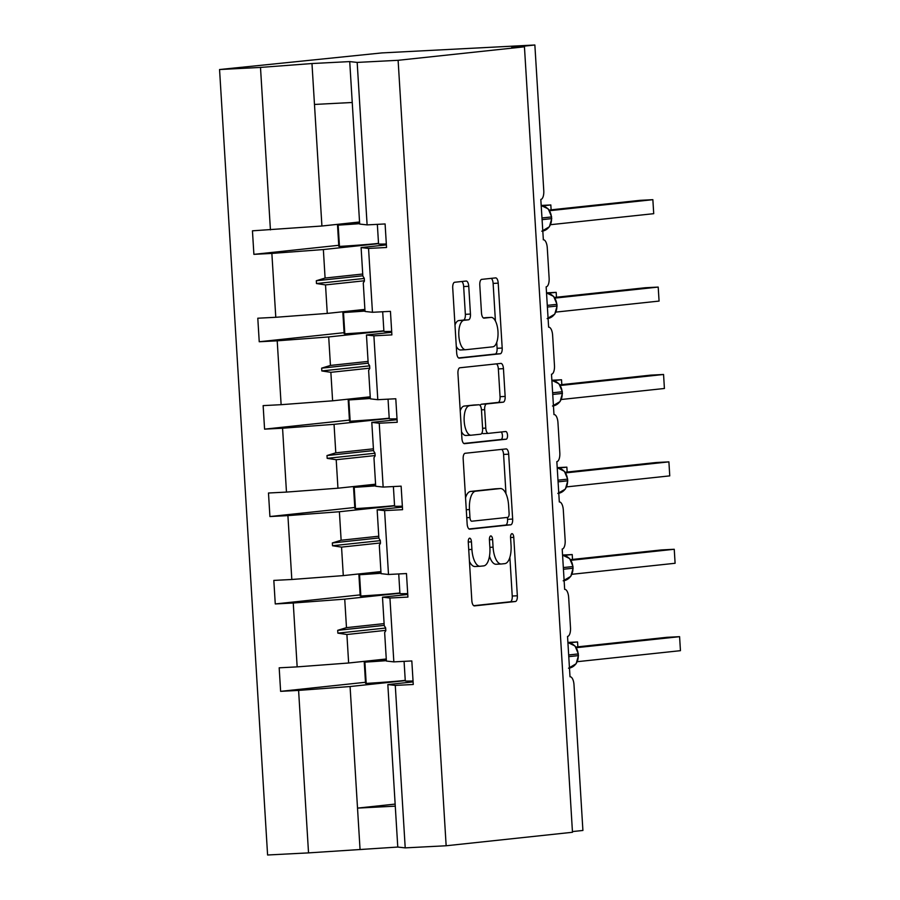<?xml version="1.0" encoding="UTF-8"?>
<svg xmlns="http://www.w3.org/2000/svg" width="900" height="900" viewBox="0 0 900 900"><rect width="100%" height="100%" fill="white"/><g stroke="black" fill="none" stroke-linecap="round" stroke-linejoin="round"><path stroke-width="1.35" d="M469.62 538.189A3.859 1.597 87 0 0 468.27 542.205L471.836 600.637A5.513 2.284 87 0 0 474.401 605.891A5.513 2.284 87 0 0 474.446 605.891L515.408 601.515A5.513 2.284 87 0 0 517.342 595.778L513.765 537.345A3.859 1.597 87 0 0 511.976 533.666A3.859 1.597 87 0 0 511.942 533.666A3.859 1.597 87 0 0 510.581 537.683L511.043 545.254A17.629 7.312 87 0 1 504.844 563.625L501.424 563.985A17.629 7.312 87 0 1 501.266 563.996A17.629 7.312 87 0 1 493.076 547.166L492.604 539.606A3.859 1.597 87 0 0 490.815 535.928A3.859 1.597 87 0 0 490.781 535.928A3.859 1.597 87 0 0 489.42 539.944L489.881 547.504A17.629 7.312 87 0 1 483.683 565.886L480.274 566.246A17.629 7.312 87 0 1 480.105 566.257A17.629 7.312 87 0 1 471.915 549.428L471.454 541.868A3.859 1.597 87 0 0 469.654 538.178A3.859 1.597 87 0 0 469.62 538.189M468.754 286.29A5.513 2.284 87 0 0 466.2 281.036A5.513 2.284 87 0 0 466.144 281.036L454.657 282.262A5.513 2.284 87 0 0 452.723 288L456.683 352.89A5.513 2.284 87 0 0 459.248 358.155A5.513 2.284 87 0 0 459.293 358.155L500.254 353.779A5.513 2.284 87 0 0 502.189 348.041L498.218 283.151A5.513 2.284 87 0 0 495.664 277.886A5.513 2.284 87 0 0 495.608 277.886L481.725 279.371A5.513 2.284 87 0 0 479.79 285.109L481.489 312.885A5.513 2.284 87 0 0 484.054 318.15A5.513 2.284 87 0 0 484.099 318.139L490.984 317.407A14.737 6.109 87 0 1 491.119 317.396A14.737 6.109 87 0 1 497.981 331.639A14.737 6.109 87 0 1 492.784 346.826L465.829 349.706A14.737 6.109 87 0 1 465.683 349.718A14.737 6.109 87 0 1 458.831 335.475A14.737 6.109 87 0 1 464.029 320.287L468.517 319.804A5.513 2.284 87 0 0 470.452 314.066L468.754 286.29L463.657 286.56A5.513 2.284 87 0 0 461.779 281.498M413.1 681.885L387.832 684.585L395.28 685.406L405.214 847.879L446.152 845.764L572.479 832.275L524.441 46.811L511.684 47.475L534.859 45L543.769 190.665A8.426 3.488 -93 0 1 540.81 199.44L543.352 239.771A8.426 3.488 87 0 0 543.274 239.771M446.152 845.764L398.115 60.3L524.441 46.811M465.12 453.285A5.513 2.284 87 0 0 463.174 459.034L467.145 523.924A5.513 2.284 87 0 0 469.71 529.178A5.513 2.284 87 0 0 469.755 529.178L510.716 524.801A5.513 2.284 87 0 0 512.651 519.064L508.68 454.174A5.513 2.284 87 0 0 506.126 448.909A5.513 2.284 87 0 0 506.07 448.92L465.12 453.285M461.914 438.412L457.942 373.511A5.513 2.284 87 0 1 459.889 367.774L500.839 363.397A5.513 2.284 87 0 1 500.895 363.397A5.513 2.284 87 0 1 503.449 368.662L505.147 396.428A5.513 2.284 87 0 1 503.213 402.176L486.596 403.942A5.513 2.284 87 0 0 484.661 409.691L485.786 428.108A5.513 2.284 87 0 0 488.351 433.373A5.513 2.284 87 0 0 488.396 433.361L505.688 431.516A3.859 1.597 87 0 1 505.733 431.516A3.859 1.597 87 0 1 507.521 435.24A3.859 1.597 87 0 1 506.16 439.223L464.524 443.666A5.513 2.284 87 0 1 464.479 443.666A5.513 2.284 87 0 1 461.914 438.412M386.381 244.89L361.103 247.59L362.846 276.086L364.264 278.269L364.433 281.07L363.274 282.971L365.017 311.456L372.454 312.289L390.442 311.355L391.882 334.89L373.894 335.812L366.457 334.991L368.201 363.488L369.608 365.67L369.776 368.471L368.618 370.361L370.361 398.858L377.798 399.69L395.786 398.756L397.226 422.28L379.238 423.214L371.801 422.392L373.545 450.877L374.951 453.06L375.131 455.861L373.961 457.762L375.705 486.259L383.152 487.08L401.13 486.157L402.57 509.681L384.593 510.615L377.145 509.782L378.889 538.279L380.295 540.461L380.475 543.262L379.305 545.164L381.049 573.66L388.496 574.481L406.474 573.548L407.914 597.082L389.936 598.016L382.489 597.184L384.233 625.68L385.65 627.863L385.819 630.664L384.649 632.554L386.392 661.05L393.84 661.883L411.817 660.949L413.257 684.484L395.28 685.406M398.115 60.3L357.176 62.415L367.11 224.888L385.099 223.954L386.539 247.489L368.55 248.422L361.103 247.59M338.749 245.295L253.89 254.351L271.868 253.417L275.782 317.284L327.262 313.414L364.882 309.397M378.529 243.653L323.359 249.547L271.868 253.417M391.725 332.291L366.457 334.991M344.093 332.685L259.234 341.752L277.211 340.819L281.126 404.685L332.606 400.815L370.238 396.799M383.873 331.054L328.702 336.938L277.211 340.819M572.434 831.577L582.908 830.464L573.998 684.799A8.426 3.488 87 0 0 570.082 676.766A8.426 3.488 87 0 0 570.004 676.766L567.54 636.435A8.426 3.488 -93 0 0 570.499 627.66L568.654 597.398A8.426 3.488 87 0 0 564.739 589.365A8.426 3.488 87 0 0 564.66 589.365L562.196 549.034A8.426 3.488 -93 0 0 565.155 540.259L563.31 510.007A8.426 3.488 87 0 0 559.395 501.964A8.426 3.488 87 0 0 559.316 501.975L556.841 461.632A8.426 3.488 -93 0 0 559.811 452.858L557.955 422.606A8.426 3.488 87 0 0 554.051 414.562A8.426 3.488 87 0 0 553.972 414.574L551.498 374.231A8.426 3.488 -93 0 0 554.467 365.456L552.611 335.205A8.426 3.488 87 0 0 548.696 327.173A8.426 3.488 87 0 0 548.618 327.173L546.154 286.841A8.426 3.488 -93 0 0 549.124 278.066L547.267 247.804A8.426 3.488 87 0 0 543.352 239.771M397.069 419.692L371.801 422.392M349.436 420.086L264.577 429.142L282.566 428.22L286.47 492.086L337.95 488.205L375.581 484.189M389.228 418.455L334.046 424.339L282.566 428.22M402.412 507.094L377.145 509.782M354.791 507.488L269.921 516.544L287.91 515.61L291.814 579.488L343.294 575.606L380.925 571.59M394.571 505.845L339.39 511.74L287.91 515.61M407.756 594.484L382.489 597.184M360.135 594.889L275.265 603.945L293.254 603.011L297.157 666.877L279.18 667.811L280.62 691.346L298.598 690.413L308.531 852.885L267.593 855L219.555 69.536L381.814 52.92L534.859 45M399.915 593.246L344.734 599.141L293.254 603.011M365.479 682.279L280.62 691.346M405.259 680.648L350.077 686.531L298.598 690.413M357.176 62.415L349.729 61.594L311.974 63.54L321.919 226.013L359.539 221.996M321.919 226.013L252.45 230.816L253.89 254.351M367.11 224.888L359.674 224.066L352.238 102.487L314.483 104.445M259.234 341.752L257.794 318.218L275.782 317.284M264.577 429.142L263.137 405.619L281.126 404.685M269.921 516.544L268.481 493.009L286.47 492.086M275.265 603.945L273.825 580.41L291.814 579.488M368.55 248.422L372.454 312.289M373.894 335.812L377.798 399.69M379.238 423.214L383.152 487.08M384.593 510.615L388.496 574.481M389.936 598.016L393.84 661.883M311.974 63.54L260.494 67.421L270.428 229.894M260.494 67.421L219.555 69.536M323.359 249.547L325.091 278.044L316.305 280.744L316.474 283.545L325.519 284.918L327.262 313.414M364.421 280.766L325.519 284.918M362.723 274.028L325.091 278.044M328.702 336.938L330.446 365.434L321.649 368.145L321.829 370.946L330.863 372.319L332.606 400.815M369.765 368.168L330.863 372.319M368.066 361.418L330.446 365.434M334.046 424.339L335.79 452.835L326.993 455.546L327.173 458.348L336.206 459.72L337.95 488.205M375.109 455.558L336.206 459.72M373.41 448.819L335.79 452.835M339.39 511.74L341.134 540.236L332.348 542.947L332.516 545.749L341.55 547.11L343.294 575.606M380.452 542.959L341.55 547.11M378.765 536.22L341.134 540.236M344.734 599.141L346.478 627.637L337.691 630.337L337.86 633.139L346.905 634.511L348.637 663.008L297.157 666.877M385.796 630.36L346.905 634.511M348.637 663.008L386.269 658.991M384.109 623.621L346.478 627.637M387.832 684.585L397.777 847.058L308.531 852.885M405.214 847.879L397.777 847.058M350.077 686.531L360.022 849.004M395.145 804.094L357.514 808.11L395.269 806.153M349.729 61.594L352.238 102.487M385.661 628.043L337.86 633.139M384.21 625.376L337.691 630.337M380.306 540.641L332.516 545.749M378.866 537.975L332.348 542.947M374.963 453.24L327.173 458.348M373.522 450.574L326.993 455.546M369.619 365.85L321.829 370.946M368.179 363.184L321.649 368.145M364.275 278.449L316.474 283.545M362.835 275.782L316.305 280.744M469.44 561.341A17.629 7.312 87 0 0 474.998 566.528A17.629 7.312 87 0 0 475.166 566.505M489.488 556.155A17.629 7.312 87 0 0 496.159 564.266A17.629 7.312 87 0 0 496.327 564.255M473.715 605.689L510.3 601.785A5.513 2.284 87 0 0 512.235 596.036L509.873 557.303M505.98 493.729L503.584 454.433A5.513 2.284 87 0 0 501.705 449.381M469.024 528.975L505.609 525.071A5.513 2.284 87 0 0 507.544 519.322L507.431 517.41M469.957 517.534A3.859 1.597 87 0 0 471.757 521.212A3.859 1.597 87 0 0 471.791 521.212L507.735 517.376A3.859 1.597 87 0 0 509.096 513.349L508.601 505.384A17.629 7.312 87 0 0 500.411 488.543A17.629 7.312 87 0 0 500.254 488.554L475.684 491.186A17.629 7.312 87 0 0 469.474 509.558L469.957 517.534L466.762 517.691M495.484 488.801A17.629 7.312 87 0 0 495.315 488.812A17.629 7.312 87 0 0 495.146 488.824L500.254 488.554M465.548 497.767A17.629 7.312 87 0 1 470.576 491.445L495.146 488.824M480.161 405.54A5.513 2.284 87 0 1 481.5 404.213L498.105 402.435A5.513 2.284 87 0 0 500.051 396.697L498.353 368.921A5.513 2.284 87 0 0 496.474 363.87M481.995 432.866A5.513 2.284 87 0 0 483.244 433.631A5.513 2.284 87 0 0 483.3 433.631L488.295 433.373M463.793 443.464L501.064 439.481A3.859 1.597 87 0 0 502.436 436.196A3.859 1.597 87 0 0 501.199 432M469.373 405.787A14.737 6.109 87 0 0 464.175 420.975A14.737 6.109 87 0 0 471.026 435.218A14.737 6.109 87 0 0 471.173 435.206L480.668 434.194A5.513 2.284 87 0 0 482.603 428.445L481.478 410.029A5.513 2.284 87 0 0 478.912 404.764A5.513 2.284 87 0 0 478.868 404.775L464.265 406.046A14.737 6.109 87 0 0 460.226 410.805M461.498 431.629A14.737 6.109 87 0 0 465.93 435.476A14.737 6.109 87 0 0 466.065 435.465L470.891 435.218M473.873 405.034A5.513 2.284 87 0 0 473.816 405.034A5.513 2.284 87 0 0 473.76 405.034L478.868 404.775M464.265 406.046L473.76 405.034M454.984 325.024A14.737 6.109 87 0 1 458.921 320.546L463.41 320.074A5.513 2.284 87 0 0 465.356 314.325L463.657 286.56M456.289 346.387A14.737 6.109 87 0 0 460.586 349.976A14.737 6.109 87 0 0 460.721 349.965L465.548 349.718M486.157 317.655A14.737 6.109 87 0 0 486.022 317.655A14.737 6.109 87 0 0 485.887 317.666L490.984 317.407M483.368 317.936L485.887 317.666M495.416 320.996L493.121 283.41A5.513 2.284 87 0 0 491.243 278.359M458.561 357.952L495.146 354.049A5.513 2.284 87 0 0 497.093 348.3L496.721 342.349M568.53 668.205L576.135 663.75L578.464 655.594L578.115 653.951A12.071 10.98 -96.1 0 0 567.911 642.51L574.841 645.896M576.315 647.696L679.59 636.671L680.445 650.678L577.339 661.68M679.59 636.671L666.832 637.324L575.854 647.044M404.077 661.354L405.281 680.94A44.91 0.922 -3.5 0 0 413.044 680.985M577.856 646.83L577.553 641.947L569.599 642.791M577.553 641.947L567.9 642.442M383.029 659.34A62.876 1.294 -3.5 0 0 386.291 659.273M386.37 660.656A44.91 0.922 176.5 0 1 364.894 662.13L364.241 662.029L365.546 683.325L366.199 683.426L364.894 662.13M405.236 680.344A44.91 0.922 176.5 0 1 366.199 683.426M386.359 660.476A38.171 0.787 176.5 0 1 364.241 662.029M572.512 559.429L572.209 554.546L564.255 555.401M572.209 554.546L562.556 555.041M377.685 571.939A62.876 1.294 -3.5 0 0 380.936 571.882M381.026 573.255A44.91 0.922 176.5 0 1 359.55 574.74L358.897 574.639L360.191 595.924L360.844 596.025L359.55 574.74M399.892 592.942A44.91 0.922 176.5 0 1 360.844 596.025M381.015 573.075A38.171 0.787 176.5 0 1 358.897 574.639M567.158 472.027L566.865 467.145L558.911 468M566.865 467.145L557.212 467.651M372.341 484.537A62.876 1.294 -3.5 0 0 375.593 484.481M375.683 485.854A44.91 0.922 176.5 0 1 354.195 487.339L353.543 487.238L354.848 508.522L355.5 508.624L354.195 487.339M394.549 505.541A44.91 0.922 176.5 0 1 355.5 508.624M375.671 485.685A38.171 0.787 176.5 0 1 353.543 487.238M561.814 384.626L561.521 379.755L553.567 380.599M561.521 379.755L551.869 380.25M366.998 397.136A62.876 1.294 -3.5 0 0 370.249 397.08M370.339 398.464A44.91 0.922 176.5 0 1 348.851 399.938L348.199 399.836L349.504 421.132L350.156 421.223L348.851 399.938M389.205 418.151A44.91 0.922 176.5 0 1 350.156 421.223M370.327 398.284A38.171 0.787 176.5 0 1 348.199 399.836M556.47 297.236L556.178 292.354L548.224 293.197M556.178 292.354L546.525 292.849M361.642 309.746A62.876 1.294 -3.5 0 0 364.905 309.679M364.984 311.062A44.91 0.922 176.5 0 1 343.507 312.536L342.855 312.435L344.16 333.731L344.812 333.832L343.507 312.536M383.861 330.75A44.91 0.922 176.5 0 1 344.812 333.832M364.984 310.882A38.171 0.787 176.5 0 1 342.855 312.435M563.186 580.804L570.78 576.36L573.12 568.204L572.771 566.561A12.071 10.98 -96.1 0 0 562.567 555.12L569.498 558.495M570.971 560.295L674.246 549.27L675.101 563.276L571.995 574.279M674.246 549.27L661.489 549.934L570.51 559.642M398.734 573.952L399.926 593.539A44.91 0.922 -3.5 0 0 407.7 593.584M557.831 493.414L565.256 489.161M565.627 472.894L668.903 461.869L669.758 475.875L566.651 486.889M668.903 461.869L656.145 462.532L565.166 472.241M558.776 493.267A12.071 10.98 -96.1 0 0 567.529 480.836L567.675 479.115L564.401 471.319L557.212 467.707A12.071 10.98 -96.1 0 1 567.416 479.16L557.977 480.173M393.39 486.551L394.582 506.149A44.91 0.922 -3.5 0 0 402.356 506.194M552.488 406.012L560.092 401.558L562.433 393.401L562.072 391.759A12.071 10.98 -96.1 0 0 551.869 380.317L558.799 383.692M560.273 385.493L663.559 374.479L664.414 388.485L561.308 399.488M663.559 374.479L650.801 375.131L559.822 384.84M388.046 399.15L389.239 418.748A44.91 0.922 -3.5 0 0 397.012 418.793M547.144 318.611L554.749 314.156L557.089 306L556.729 304.358A12.071 10.98 -96.1 0 0 546.525 292.916L553.455 296.303M554.929 298.103L658.204 287.077L659.07 301.084L555.964 312.086M658.204 287.077L645.457 287.73L554.479 297.45M382.691 311.76L383.895 331.346A44.91 0.922 -3.5 0 0 391.669 331.391M551.126 209.835L550.822 204.953L542.869 205.808M550.822 204.953L541.181 205.459M356.299 222.345A62.876 1.294 -3.5 0 0 359.561 222.289M359.64 223.661A44.91 0.922 176.5 0 1 338.164 225.146L337.511 225.045L338.816 246.33L339.469 246.431L338.164 225.146M378.517 243.349A44.91 0.922 176.5 0 1 339.469 246.431M359.629 223.481A38.171 0.787 176.5 0 1 337.511 225.045M541.8 231.21L549.405 226.755L551.734 218.61L551.385 216.968A12.071 10.98 -96.1 0 0 541.181 205.526L548.077 208.822M549.585 210.701L652.86 199.676L653.715 213.683L550.62 224.685M652.86 199.676L640.114 200.34L549.124 210.049M377.348 224.359L378.551 243.945A44.91 0.922 -3.5 0 0 386.325 243.99M468.72 549.596L471.915 549.428M489.42 539.775L492.604 539.606M489.881 547.335L493.076 547.166M510.57 537.514L513.765 537.345M512.235 596.036L517.342 595.778M510.3 601.785L515.408 601.515M468.259 542.025L471.454 541.868M503.584 454.433L508.68 454.174M507.544 519.322L512.651 519.064M505.609 525.071L510.716 524.801M470.576 491.445L475.684 491.186M466.279 509.726L469.474 509.558M498.353 368.921L503.449 368.662M500.051 396.697L505.147 396.428M498.105 402.435L503.213 402.176M481.5 404.213L486.596 403.942M481.466 409.849L484.661 409.691M482.591 428.276L485.786 428.108M501.064 439.481L506.16 439.223M465.356 314.325L470.452 314.066M463.41 320.074L468.517 319.804M458.921 320.546L464.029 320.287M493.121 283.41L498.218 283.151M497.093 348.3L502.189 348.041M495.146 354.049L500.254 353.779M569.475 668.059A12.071 10.98 -96.1 0 0 578.216 655.639L578.464 655.594M568.778 656.64L578.216 655.639L578.115 653.951L568.676 654.964M564.131 580.658A12.071 10.98 -96.1 0 0 572.873 568.238L573.12 568.204M563.434 569.25L572.873 568.238L572.771 566.561L563.321 567.562M567.675 479.115L567.529 480.836L558.079 481.849M553.433 405.866A12.071 10.98 -96.1 0 0 562.174 393.446L562.433 393.401M552.735 394.447L562.174 393.446L562.072 391.759L552.634 392.771M548.089 318.465A12.071 10.98 -96.1 0 0 556.83 306.045L557.089 306M547.391 307.046L556.83 306.045L556.729 304.358L547.29 305.37M542.745 231.064A12.071 10.98 -96.1 0 0 551.486 218.644L551.734 218.61M542.048 219.656L551.486 218.644L551.385 216.968L541.946 217.969M474.998 566.528L480.105 566.257M496.159 564.266L501.266 563.996M495.315 488.812L500.411 488.543M483.244 433.631L488.351 433.373M465.93 435.476L471.026 435.218M473.816 405.034L478.912 404.764M460.586 349.976L465.683 349.718M486.022 317.655L491.119 317.396M578.363 653.918L575.089 646.121M378.428 661.072L378.349 659.835M373.084 573.683L373.005 572.434M367.74 486.281L367.661 485.032M362.396 398.88L362.317 397.642M357.041 311.479L356.974 310.241M573.019 566.516L569.745 558.72M565.425 488.959L567.776 480.803M562.331 391.725L559.058 383.929M556.976 304.324L553.714 296.527M351.697 224.089L351.619 222.84M551.632 216.922L548.359 209.126"/></g></svg>
